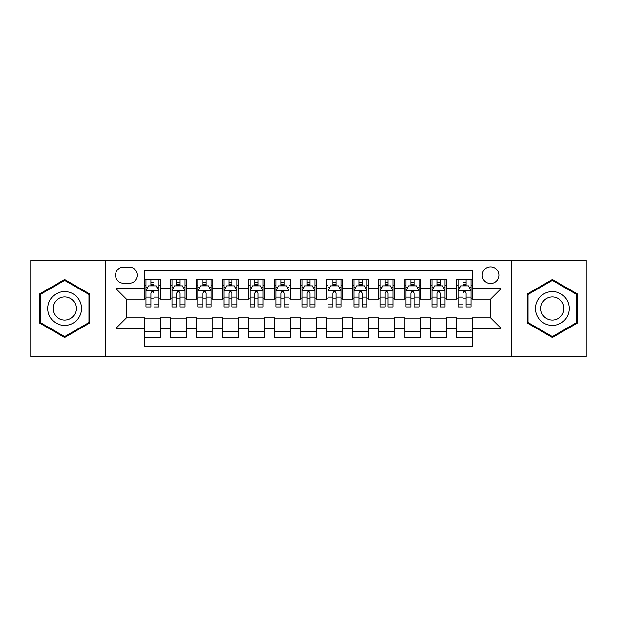 <?xml version="1.0" encoding="UTF-8"?>
<svg xmlns="http://www.w3.org/2000/svg" width="617" height="617" viewBox="0 0 617 617"><rect width="100%" height="100%" fill="white"/><g stroke="black" fill="none" stroke-linecap="round" stroke-linejoin="round"><path stroke-width="0.93" d="M490.569 266.883A8.322 8.322 0 0 0 482.239 275.205A8.322 8.322 0 0 0 490.569 283.535A8.322 8.322 0 0 0 498.891 275.205A8.322 8.322 0 0 0 490.569 266.883M511.37 356.618L586.15 356.618L586.15 260.382L511.37 260.382L511.37 356.618L105.63 356.618L105.63 260.382L30.85 260.382L30.85 356.618L105.63 356.618M472.36 279.239L456.75 279.239L456.75 288.733L446.353 288.733L446.353 299.137L456.75 299.137L456.75 288.733M446.353 288.733L446.353 279.239L430.743 279.239L430.743 288.733L420.339 288.733L420.339 299.137L430.743 299.137L430.743 288.733M420.339 288.733L420.339 279.239L404.737 279.239L404.737 288.733L394.332 288.733L394.332 299.137L404.737 299.137L404.737 288.733M394.332 288.733L394.332 279.239L378.722 279.239L378.722 288.733L368.318 288.733L368.318 299.137L378.722 299.137L378.722 288.733M368.318 288.733L368.318 279.239L352.716 279.239L352.716 288.733L342.312 288.733L342.312 299.137L352.716 299.137L352.716 288.733M342.312 288.733L342.312 279.239L326.709 279.239L326.709 288.733L316.305 288.733L316.305 299.137L326.709 299.137L326.709 288.733M316.305 288.733L316.305 279.239L300.695 279.239L300.695 288.733L290.291 288.733L290.291 299.137L300.695 299.137L300.695 288.733M290.291 288.733L290.291 279.239L274.688 279.239L274.688 288.733L264.284 288.733L264.284 299.137L274.688 299.137L274.688 288.733M264.284 288.733L264.284 279.239L248.682 279.239L248.682 288.733L238.278 288.733L238.278 299.137L248.682 299.137L248.682 288.733M238.278 288.733L238.278 279.239L222.668 279.239L222.668 288.733L212.263 288.733L212.263 299.137L222.668 299.137L222.668 288.733M212.263 288.733L212.263 279.239L196.661 279.239L196.661 288.733L186.257 288.733L186.257 299.137L196.661 299.137L196.661 288.733M186.257 288.733L186.257 279.239L170.647 279.239L170.647 299.137L160.25 299.137L160.25 279.239L144.64 279.239M144.64 337.761L160.25 337.761L160.25 317.863L170.647 317.863L170.647 337.761L186.257 337.761L186.257 317.863L196.661 317.863L196.661 328.267L186.257 328.267M196.661 328.267L196.661 337.761L212.263 337.761L212.263 317.863L222.668 317.863L222.668 328.267L212.263 328.267M222.668 328.267L222.668 337.761L238.278 337.761L238.278 317.863L248.682 317.863L248.682 328.267L238.278 328.267M248.682 328.267L248.682 337.761L264.284 337.761L264.284 317.863L274.688 317.863L274.688 328.267L264.284 328.267M274.688 328.267L274.688 337.761L290.291 337.761L290.291 317.863L300.695 317.863L300.695 328.267L290.291 328.267M300.695 328.267L300.695 337.761L316.305 337.761L316.305 317.863L326.709 317.863L326.709 328.267L316.305 328.267M326.709 328.267L326.709 337.761L342.312 337.761L342.312 317.863L352.716 317.863L352.716 328.267L342.312 328.267M352.716 328.267L352.716 337.761L368.318 337.761L368.318 317.863L378.722 317.863L378.722 328.267L368.318 328.267M378.722 328.267L378.722 337.761L394.332 337.761L394.332 317.863L404.737 317.863L404.737 328.267L394.332 328.267M404.737 328.267L404.737 337.761L420.339 337.761L420.339 317.863L430.743 317.863L430.743 328.267L420.339 328.267M430.743 328.267L430.743 337.761L446.353 337.761L446.353 317.863L456.75 317.863L456.75 328.267L446.353 328.267M123.57 283.272L129.292 283.272A8.06 8.06 0 0 0 137.36 275.205A8.06 8.06 0 0 0 129.292 267.146L123.57 267.146A8.06 8.06 0 0 0 115.51 275.205A8.06 8.06 0 0 0 123.57 283.272M511.37 260.382L105.63 260.382M472.36 288.733L472.36 270.524L144.64 270.524L144.64 299.137L126.431 299.137L126.431 317.863L144.64 317.863L144.64 346.476L472.36 346.476L472.36 317.863L490.569 317.863L490.569 299.137L472.36 299.137L472.36 288.733L500.973 288.733L500.973 328.267L472.36 328.267M144.64 328.267L116.027 328.267L116.027 288.733L144.64 288.733M456.75 328.267L456.75 337.761L472.36 337.761M144.64 285.74L145.944 285.74M150.88 285.74L154.003 285.74M158.947 285.74L160.25 285.74M144.64 298.875L145.944 298.875M150.88 298.875L154.003 298.875M158.947 298.875L160.25 298.875M144.64 318.125L160.25 318.125M144.64 331.26L160.25 331.26M170.647 298.875L171.95 298.875M176.894 298.875L180.017 298.875M184.953 298.875L186.257 298.875M170.647 285.74L171.95 285.74M176.894 285.74L180.017 285.74M184.953 285.74L186.257 285.74M170.647 318.125L186.257 318.125M170.647 331.26L186.257 331.26M196.661 318.125L212.263 318.125M196.661 331.26L212.263 331.26M196.661 285.74L197.957 285.74M202.9 285.74L206.024 285.74M210.968 285.74L212.263 285.74M196.661 298.875L197.957 298.875M202.9 298.875L206.024 298.875M210.968 298.875L212.263 298.875M222.668 318.125L238.278 318.125M222.668 331.26L238.278 331.26M222.668 285.74L223.971 285.74M228.915 285.74L232.031 285.74M236.974 285.74L238.278 285.74M222.668 298.875L223.971 298.875M228.915 298.875L232.031 298.875M236.974 298.875L238.278 298.875M248.682 318.125L264.284 318.125M248.682 331.26L264.284 331.26M248.682 285.74L249.978 285.74M254.921 285.74L258.045 285.74M262.981 285.74L264.284 285.74M248.682 298.875L249.978 298.875M254.921 298.875L258.045 298.875M262.981 298.875L264.284 298.875M274.688 318.125L290.291 318.125M274.688 331.26L290.291 331.26M274.688 285.74L275.992 285.74M280.928 285.74L284.051 285.74M288.995 285.74L290.291 285.74M274.688 298.875L275.992 298.875M280.928 298.875L284.051 298.875M288.995 298.875L290.291 298.875M300.695 318.125L316.305 318.125M300.695 331.26L316.305 331.26M300.695 285.74L301.998 285.74M306.942 285.74L310.058 285.74M315.002 285.74L316.305 285.74M300.695 298.875L301.998 298.875M306.942 298.875L310.058 298.875M315.002 298.875L316.305 298.875M326.709 318.125L342.312 318.125M326.709 331.26L342.312 331.26M326.709 285.74L328.005 285.74M332.949 285.74L336.072 285.74M341.008 285.74L342.312 285.74M326.709 298.875L328.005 298.875M332.949 298.875L336.072 298.875M341.008 298.875L342.312 298.875M352.716 318.125L368.318 318.125M352.716 331.26L368.318 331.26M352.716 285.74L354.019 285.74M358.955 285.74L362.079 285.74M367.022 285.74L368.318 285.74M352.716 298.875L354.019 298.875M358.955 298.875L362.079 298.875M367.022 298.875L368.318 298.875M378.722 318.125L394.332 318.125M378.722 331.26L394.332 331.26M378.722 285.74L380.026 285.74M384.969 285.74L388.085 285.74M393.029 285.74L394.332 285.74M378.722 298.875L380.026 298.875M384.969 298.875L388.085 298.875M393.029 298.875L394.332 298.875M404.737 318.125L420.339 318.125M404.737 331.26L420.339 331.26M404.737 285.74L406.032 285.74M410.976 285.74L414.1 285.74M419.043 285.74L420.339 285.74M404.737 298.875L406.032 298.875M410.976 298.875L414.1 298.875M419.043 298.875L420.339 298.875M430.743 318.125L446.353 318.125M430.743 331.26L446.353 331.26M430.743 285.74L432.047 285.74M436.983 285.74L440.106 285.74M445.05 285.74L446.353 285.74M430.743 298.875L432.047 298.875M436.983 298.875L440.106 298.875M445.05 298.875L446.353 298.875M456.75 318.125L472.36 318.125M456.75 331.26L472.36 331.26M456.75 285.74L458.053 285.74M462.997 285.74L466.12 285.74M471.056 285.74L472.36 285.74M456.75 298.875L458.053 298.875M462.997 298.875L466.12 298.875M471.056 298.875L472.36 298.875M126.431 299.137L116.027 288.733M126.431 317.863L116.027 328.267M500.973 288.733L490.569 299.137M500.973 328.267L490.569 317.863M64.662 337.484L89.758 322.992L89.758 294.008L64.662 279.516L39.565 294.008L39.565 322.992L64.662 337.484M577.435 294.008L552.338 279.516L527.242 294.008L527.242 322.992L552.338 337.484L577.435 322.992L577.435 294.008M154.003 282.617L150.88 282.617M158.947 304.821L154.003 304.821L154.003 306.942L158.947 306.942L158.947 291.077L156.348 285.872L148.543 285.872L145.944 291.077L145.944 306.942L150.88 306.942L150.88 304.821L145.944 304.821M145.944 291.077L145.944 279.239M158.947 291.077L158.947 279.239M150.88 285.872L150.88 279.239M154.003 279.239L154.003 285.872M154.003 304.821L154.003 293.021C152.962 291.023 151.929 291.023 150.88 293.021L150.88 304.821M64.662 291.594A16.906 16.906 0 0 0 47.756 308.5A16.906 16.906 0 0 0 64.662 325.406A16.906 16.906 0 0 0 81.567 308.5A16.906 16.906 0 0 0 64.662 291.594M64.662 296.924A11.576 11.576 0 0 0 53.085 308.5A11.576 11.576 0 0 0 64.662 320.076A11.576 11.576 0 0 0 76.238 308.5A11.576 11.576 0 0 0 64.662 296.924M88.979 322.537L64.662 336.581L40.344 322.537L40.344 294.463L64.662 280.419L88.979 294.463L88.979 322.537M537.7 300.047A16.906 16.906 0 0 0 543.885 323.138A16.906 16.906 0 0 0 566.977 316.953A16.906 16.906 0 0 0 560.791 293.862A16.906 16.906 0 0 0 537.7 300.047M542.312 302.716A11.576 11.576 0 0 0 546.554 318.526A11.576 11.576 0 0 0 562.365 314.284A11.576 11.576 0 0 0 558.123 298.474A11.576 11.576 0 0 0 542.312 302.716M576.656 294.463L576.656 322.537L552.338 336.581L528.021 322.537L528.021 294.463L552.338 280.419L576.656 294.463M180.017 282.617L176.894 282.617M184.953 304.821L180.017 304.821L180.017 306.942L184.953 306.942L184.953 291.077L182.354 285.872L174.549 285.872L171.95 291.077L171.95 306.942L176.894 306.942L176.894 304.821L171.95 304.821M171.95 291.077L171.95 279.239M184.953 291.077L184.953 279.239M176.894 285.872L176.894 279.239M180.017 279.239L180.017 285.872M180.017 304.821L180.017 293.021C178.976 291.023 177.935 291.023 176.894 293.021L176.894 304.821M206.024 282.617L202.9 282.617M210.968 304.821L206.024 304.821L206.024 306.942L210.968 306.942L210.968 291.077L208.361 285.872L200.564 285.872L197.957 291.077L197.957 306.942L202.9 306.942L202.9 304.821L197.957 304.821M197.957 291.077L197.957 279.239M210.968 291.077L210.968 279.239M202.9 285.872L202.9 279.239M206.024 279.239L206.024 285.872M206.024 304.821L206.024 293.021C204.983 291.023 203.942 291.023 202.9 293.021L202.9 304.821M232.031 282.617L228.915 282.617M236.974 304.821L232.031 304.821L232.031 306.942L236.974 306.942L236.974 291.077L234.375 285.872L226.57 285.872L223.971 291.077L223.971 306.942L228.915 306.942L228.915 304.821L223.971 304.821M223.971 291.077L223.971 279.239M236.974 291.077L236.974 279.239M228.915 285.872L228.915 279.239M232.031 279.239L232.031 285.872M232.031 304.821L232.031 293.021C230.997 291.023 229.956 291.023 228.915 293.021L228.915 304.821M258.045 282.617L254.921 282.617M262.981 304.821L258.045 304.821L258.045 306.942L262.981 306.942L262.981 291.077L260.382 285.872L252.577 285.872L249.978 291.077L249.978 306.942L254.921 306.942L254.921 304.821L249.978 304.821M249.978 291.077L249.978 279.239M262.981 291.077L262.981 279.239M254.921 285.872L254.921 279.239M258.045 279.239L258.045 285.872M258.045 304.821L258.045 293.021C257.004 291.023 255.962 291.023 254.921 293.021L254.921 304.821M284.051 282.617L280.928 282.617M288.995 304.821L284.051 304.821L284.051 306.942L288.995 306.942L288.995 291.077L286.388 285.872L278.591 285.872L275.992 291.077L275.992 306.942L280.928 306.942L280.928 304.821L275.992 304.821M275.992 291.077L275.992 279.239M288.995 291.077L288.995 279.239M280.928 285.872L280.928 279.239M284.051 279.239L284.051 285.872M284.051 304.821L284.051 293.021C283.01 291.023 281.969 291.023 280.928 293.021L280.928 304.821M310.058 282.617L306.942 282.617M315.002 304.821L310.058 304.821L310.058 306.942L315.002 306.942L315.002 291.077L312.403 285.872L304.597 285.872L301.998 291.077L301.998 306.942L306.942 306.942L306.942 304.821L301.998 304.821M301.998 291.077L301.998 279.239M315.002 291.077L315.002 279.239M306.942 285.872L306.942 279.239M310.058 279.239L310.058 285.872M310.058 304.821L310.058 293.021C309.024 291.023 307.983 291.023 306.942 293.021L306.942 304.821M336.072 282.617L332.949 282.617M341.008 304.821L336.072 304.821L336.072 306.942L341.008 306.942L341.008 291.077L338.409 285.872L330.612 285.872L328.005 291.077L328.005 306.942L332.949 306.942L332.949 304.821L328.005 304.821M328.005 291.077L328.005 279.239M341.008 291.077L341.008 279.239M332.949 285.872L332.949 279.239M336.072 279.239L336.072 285.872M336.072 304.821L336.072 293.021C335.031 291.023 333.99 291.023 332.949 293.021L332.949 304.821M362.079 282.617L358.955 282.617M367.022 304.821L362.079 304.821L362.079 306.942L367.022 306.942L367.022 291.077L364.423 285.872L356.618 285.872L354.019 291.077L354.019 306.942L358.955 306.942L358.955 304.821L354.019 304.821M354.019 291.077L354.019 279.239M367.022 291.077L367.022 279.239M358.955 285.872L358.955 279.239M362.079 279.239L362.079 285.872M362.079 304.821L362.079 293.021C361.038 291.023 359.996 291.023 358.955 293.021L358.955 304.821M388.085 282.617L384.969 282.617M393.029 304.821L388.085 304.821L388.085 306.942L393.029 306.942L393.029 291.077L390.43 285.872L382.625 285.872L380.026 291.077L380.026 306.942L384.969 306.942L384.969 304.821L380.026 304.821M380.026 291.077L380.026 279.239M393.029 291.077L393.029 279.239M384.969 285.872L384.969 279.239M388.085 279.239L388.085 285.872M388.085 304.821L388.085 293.021C387.052 291.023 386.011 291.023 384.969 293.021L384.969 304.821M414.1 282.617L410.976 282.617M419.043 304.821L414.1 304.821L414.1 306.942L419.043 306.942L419.043 291.077L416.436 285.872L408.639 285.872L406.032 291.077L406.032 306.942L410.976 306.942L410.976 304.821L406.032 304.821M406.032 291.077L406.032 279.239M419.043 291.077L419.043 279.239M410.976 285.872L410.976 279.239M414.1 279.239L414.1 285.872M414.1 304.821L414.1 293.021C413.058 291.023 412.017 291.023 410.976 293.021L410.976 304.821M440.106 282.617L436.983 282.617M445.05 304.821L440.106 304.821L440.106 306.942L445.05 306.942L445.05 291.077L442.451 285.872L434.646 285.872L432.047 291.077L432.047 306.942L436.983 306.942L436.983 304.821L432.047 304.821M432.047 291.077L432.047 279.239M445.05 291.077L445.05 279.239M436.983 285.872L436.983 279.239M440.106 279.239L440.106 285.872M440.106 304.821L440.106 293.021C439.065 291.023 438.031 291.023 436.983 293.021L436.983 304.821M466.12 282.617L462.997 282.617M471.056 304.821L466.12 304.821L466.12 306.942L471.056 306.942L471.056 291.077L468.457 285.872L460.652 285.872L458.053 291.077L458.053 306.942L462.997 306.942L462.997 304.821L458.053 304.821M458.053 291.077L458.053 279.239M471.056 291.077L471.056 279.239M462.997 285.872L462.997 279.239M466.12 279.239L466.12 285.872M466.12 304.821L466.12 293.021C465.079 291.023 464.038 291.023 462.997 293.021L462.997 304.821M170.647 328.267L160.25 328.267M170.647 288.733L160.25 288.733M158.877 290.946L146.005 290.946M145.944 287.306L147.825 287.306M157.057 287.306L158.947 287.306M150.88 297.101L145.944 297.101M158.947 297.101L154.003 297.101M154.003 284.275L150.88 284.275M184.892 290.946L172.02 290.946M171.95 287.306L173.84 287.306M183.072 287.306L184.953 287.306M176.894 297.101L171.95 297.101M184.953 297.101L180.017 297.101M180.017 284.275L176.894 284.275M210.898 290.946L198.026 290.946M197.957 287.306L199.846 287.306M209.078 287.306L210.968 287.306M202.9 297.101L197.957 297.101M210.968 297.101L206.024 297.101M206.024 284.275L202.9 284.275M236.913 290.946L224.033 290.946M223.971 287.306L225.853 287.306M235.092 287.306L236.974 287.306M228.915 297.101L223.971 297.101M236.974 297.101L232.031 297.101M232.031 284.275L228.915 284.275M262.919 290.946L250.047 290.946M249.978 287.306L251.867 287.306M261.099 287.306L262.981 287.306M254.921 297.101L249.978 297.101M262.981 297.101L258.045 297.101M258.045 284.275L254.921 284.275M288.926 290.946L276.054 290.946M275.992 287.306L277.874 287.306M287.106 287.306L288.995 287.306M280.928 297.101L275.992 297.101M288.995 297.101L284.051 297.101M284.051 284.275L280.928 284.275M314.94 290.946L302.06 290.946M301.998 287.306L303.88 287.306M313.12 287.306L315.002 287.306M306.942 297.101L301.998 297.101M315.002 297.101L310.058 297.101M310.058 284.275L306.942 284.275M340.946 290.946L328.074 290.946M328.005 287.306L329.894 287.306M339.126 287.306L341.008 287.306M332.949 297.101L328.005 297.101M341.008 297.101L336.072 297.101M336.072 284.275L332.949 284.275M366.953 290.946L354.081 290.946M354.019 287.306L355.901 287.306M365.133 287.306L367.022 287.306M358.955 297.101L354.019 297.101M367.022 297.101L362.079 297.101M362.079 284.275L358.955 284.275M392.967 290.946L380.087 290.946M380.026 287.306L381.908 287.306M391.147 287.306L393.029 287.306M384.969 297.101L380.026 297.101M393.029 297.101L388.085 297.101M388.085 284.275L384.969 284.275M418.974 290.946L406.102 290.946M406.032 287.306L407.922 287.306M417.154 287.306L419.043 287.306M410.976 297.101L406.032 297.101M419.043 297.101L414.1 297.101M414.1 284.275L410.976 284.275M444.98 290.946L432.108 290.946M432.047 287.306L433.928 287.306M443.16 287.306L445.05 287.306M436.983 297.101L432.047 297.101M445.05 297.101L440.106 297.101M440.106 284.275L436.983 284.275M470.995 290.946L458.123 290.946M458.053 287.306L459.943 287.306M469.175 287.306L471.056 287.306M462.997 297.101L458.053 297.101M471.056 297.101L466.12 297.101M466.12 284.275L462.997 284.275"/></g></svg>
